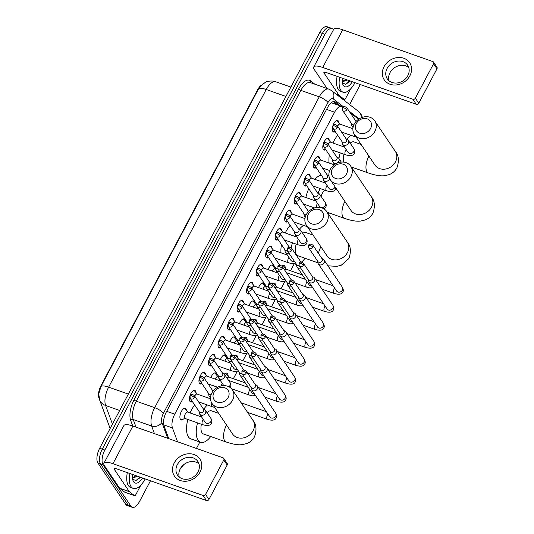 <?xml version="1.0" encoding="UTF-8"?>
<svg xmlns="http://www.w3.org/2000/svg" width="534" height="534" viewBox="0 0 534 534"><rect width="100%" height="100%" fill="white"/><g stroke="black" fill="none" stroke-linecap="round" stroke-linejoin="round"><path stroke-width="0.8" d="M335.272 131.638A6.128 2.743 -70.6 0 1 333.57 132.045A6.128 2.743 -70.6 0 1 332.862 131.457A6.128 2.743 -70.6 0 1 333.383 124.435A6.128 2.743 -70.6 0 1 337.648 120.484A6.128 2.743 -70.6 0 1 338.362 121.064A6.128 2.743 -70.6 0 1 338.87 122.693M325.74 149.627A6.128 2.743 -70.6 0 1 324.045 150.034A6.128 2.743 -70.6 0 1 323.33 149.453A6.128 2.743 -70.6 0 1 323.858 142.431A6.128 2.743 -70.6 0 1 328.123 138.473A6.128 2.743 -70.6 0 1 328.837 139.06A6.128 2.743 -70.6 0 1 329.344 140.689M316.215 167.623A6.128 2.743 -70.6 0 1 314.519 168.03A6.128 2.743 -70.6 0 1 313.805 167.442A6.128 2.743 -70.6 0 1 314.326 160.42A6.128 2.743 -70.6 0 1 318.598 156.469A6.128 2.743 -70.6 0 1 319.305 157.049A6.128 2.743 -70.6 0 1 319.819 158.678M306.69 185.618A6.128 2.743 -70.6 0 1 304.994 186.019A6.128 2.743 -70.6 0 1 304.28 185.438A6.128 2.743 -70.6 0 1 304.801 178.416A6.128 2.743 -70.6 0 1 309.066 174.464A6.128 2.743 -70.6 0 1 309.78 175.045A6.128 2.743 -70.6 0 1 310.287 176.674M297.164 203.608A6.128 2.743 -70.6 0 1 295.462 204.015A6.128 2.743 -70.6 0 1 294.748 203.434A6.128 2.743 -70.6 0 1 295.275 196.412A6.128 2.743 -70.6 0 1 299.541 192.454A6.128 2.743 -70.6 0 1 300.255 193.041A6.128 2.743 -70.6 0 1 300.762 194.67M287.632 221.603A6.128 2.743 -70.6 0 1 285.937 222.011A6.128 2.743 -70.6 0 1 285.223 221.423A6.128 2.743 -70.6 0 1 285.75 214.401A6.128 2.743 -70.6 0 1 290.015 210.449A6.128 2.743 -70.6 0 1 290.73 211.03A6.128 2.743 -70.6 0 1 291.237 212.659M278.107 239.592A6.128 2.743 -70.6 0 1 276.412 240A6.128 2.743 -70.6 0 1 275.698 239.419A6.128 2.743 -70.6 0 1 276.218 232.397A6.128 2.743 -70.6 0 1 280.49 228.439A6.128 2.743 -70.6 0 1 281.198 229.026A6.128 2.743 -70.6 0 1 281.712 230.655M268.582 257.588A6.128 2.743 -70.6 0 1 266.88 257.995A6.128 2.743 -70.6 0 1 266.172 257.415A6.128 2.743 -70.6 0 1 266.693 250.393A6.128 2.743 -70.6 0 1 270.958 246.434A6.128 2.743 -70.6 0 1 271.673 247.022A6.128 2.743 -70.6 0 1 272.18 248.644M259.057 275.584A6.128 2.743 -70.6 0 1 257.355 275.991A6.128 2.743 -70.6 0 1 256.64 275.404A6.128 2.743 -70.6 0 1 257.168 268.382A6.128 2.743 -70.6 0 1 261.433 264.43A6.128 2.743 -70.6 0 1 262.147 265.011A6.128 2.743 -70.6 0 1 262.655 266.64M249.525 293.573A6.128 2.743 -70.6 0 1 247.829 293.98A6.128 2.743 -70.6 0 1 247.115 293.4A6.128 2.743 -70.6 0 1 247.636 286.378A6.128 2.743 -70.6 0 1 251.908 282.419A6.128 2.743 -70.6 0 1 252.622 283.007A6.128 2.743 -70.6 0 1 253.129 284.635M240 311.569A6.128 2.743 -70.6 0 1 238.304 311.976A6.128 2.743 -70.6 0 1 237.59 311.389A6.128 2.743 -70.6 0 1 238.111 304.367A6.128 2.743 -70.6 0 1 242.383 300.415A6.128 2.743 -70.6 0 1 243.09 300.996A6.128 2.743 -70.6 0 1 243.604 302.624M230.474 329.565A6.128 2.743 -70.6 0 1 228.772 329.972A6.128 2.743 -70.6 0 1 228.065 329.385A6.128 2.743 -70.6 0 1 228.585 322.362A6.128 2.743 -70.6 0 1 232.851 318.411A6.128 2.743 -70.6 0 1 233.565 318.992A6.128 2.743 -70.6 0 1 234.072 320.62M220.949 347.554A6.128 2.743 -70.6 0 1 219.247 347.961A6.128 2.743 -70.6 0 1 218.533 347.38A6.128 2.743 -70.6 0 1 219.06 340.358A6.128 2.743 -70.6 0 1 223.325 336.4A6.128 2.743 -70.6 0 1 224.04 336.987A6.128 2.743 -70.6 0 1 224.547 338.616M211.417 365.55A6.128 2.743 -70.6 0 1 209.722 365.957A6.128 2.743 -70.6 0 1 209.008 365.369A6.128 2.743 -70.6 0 1 209.528 358.347A6.128 2.743 -70.6 0 1 213.8 354.396A6.128 2.743 -70.6 0 1 214.514 354.976A6.128 2.743 -70.6 0 1 215.022 356.605M201.892 383.546A6.128 2.743 -70.6 0 1 200.197 383.946A6.128 2.743 -70.6 0 1 199.482 383.365A6.128 2.743 -70.6 0 1 200.003 376.343A6.128 2.743 -70.6 0 1 204.268 372.392A6.128 2.743 -70.6 0 1 204.983 372.972A6.128 2.743 -70.6 0 1 205.49 374.601M192.367 401.535A6.128 2.743 -70.6 0 1 190.665 401.942A6.128 2.743 -70.6 0 1 189.957 401.361A6.128 2.743 -70.6 0 1 190.478 394.339A6.128 2.743 -70.6 0 1 194.743 390.381A6.128 2.743 -70.6 0 1 195.457 390.968A6.128 2.743 -70.6 0 1 195.965 392.597M183.482 418.976A6.128 2.743 -70.6 0 1 181.139 419.938A6.128 2.743 -70.6 0 1 180.425 419.35A6.128 2.743 -70.6 0 1 180.953 412.328A6.128 2.743 -70.6 0 1 185.218 408.376A6.128 2.743 -70.6 0 1 185.932 408.957A6.128 2.743 -70.6 0 1 186.439 410.586M268.088 269.617A6.128 2.743 -70.6 0 1 272.634 264.984A6.128 2.743 -70.6 0 1 273.341 265.565A6.128 2.743 -70.6 0 1 273.855 267.194M258.563 287.612A6.128 2.743 -70.6 0 1 263.102 282.98A6.128 2.743 -70.6 0 1 263.816 283.561A6.128 2.743 -70.6 0 1 264.323 285.189M249.031 305.608A6.128 2.743 -70.6 0 1 253.577 300.969A6.128 2.743 -70.6 0 1 254.291 301.556A6.128 2.743 -70.6 0 1 254.798 303.185M239.506 323.597A6.128 2.743 -70.6 0 1 244.051 318.965A6.128 2.743 -70.6 0 1 244.766 319.546A6.128 2.743 -70.6 0 1 245.273 321.174M229.98 341.593A6.128 2.743 -70.6 0 1 234.526 336.954A6.128 2.743 -70.6 0 1 235.234 337.541A6.128 2.743 -70.6 0 1 235.741 339.17M220.455 359.589A6.128 2.743 -70.6 0 1 224.994 354.95A6.128 2.743 -70.6 0 1 225.708 355.537A6.128 2.743 -70.6 0 1 226.216 357.166M210.923 377.578A6.128 2.743 -70.6 0 1 215.469 372.946A6.128 2.743 -70.6 0 1 216.183 373.526A6.128 2.743 -70.6 0 1 216.691 375.155M281.785 265.892A6.521 2.917 -70.6 0 1 283.961 265.171A6.521 2.917 -70.6 0 1 284.715 265.792A6.521 2.917 -70.6 0 1 285.289 268.035M272.26 283.881A6.521 2.917 -70.6 0 1 274.429 283.167A6.521 2.917 -70.6 0 1 275.19 283.788A6.521 2.917 -70.6 0 1 275.764 286.024M262.735 301.877A6.521 2.917 -70.6 0 1 264.904 301.156A6.521 2.917 -70.6 0 1 265.665 301.777A6.521 2.917 -70.6 0 1 266.239 304.02M253.209 319.866A6.521 2.917 -70.6 0 1 255.379 319.152A6.521 2.917 -70.6 0 1 256.133 319.773A6.521 2.917 -70.6 0 1 256.707 322.015M243.678 337.862A6.521 2.917 -70.6 0 1 245.847 337.141A6.521 2.917 -70.6 0 1 246.608 337.762A6.521 2.917 -70.6 0 1 247.182 340.004M234.152 355.858A6.521 2.917 -70.6 0 1 236.322 355.137A6.521 2.917 -70.6 0 1 237.083 355.757A6.521 2.917 -70.6 0 1 237.657 358M224.34 374.114A6.521 2.917 -70.6 0 1 226.796 373.132A6.521 2.917 -70.6 0 1 227.557 373.753A6.521 2.917 -70.6 0 1 228.131 375.996M261.159 85.266A10.346 4.632 109.4 0 0 257.695 89.679L100.993 385.628A10.346 4.632 109.4 0 0 98.95 398.017L99.397 399.232M342.955 107.154L342.494 106.8A11.494 5.146 109.4 0 0 341.827 106.433A11.494 5.146 109.4 0 0 334.604 112.227L174.738 414.164A11.494 5.146 109.4 0 0 172.462 427.934L177.555 441.772M358.574 119.215L350.197 112.747M196.445 448.44L199.836 442.039M233.365 378.706L237.223 371.424M242.897 360.71L246.748 353.435M252.422 342.721L256.273 335.439M261.947 324.725L265.805 317.443M271.472 306.73L275.33 299.454M281.004 288.74L284.856 281.458M290.529 270.745L294.207 263.796M150.481 480.78L139.507 501.506A11.494 5.146 -70.6 0 1 132.285 507.3A11.494 5.146 -70.6 0 1 130.95 506.205L103.082 464.834A11.494 5.146 -70.6 0 1 104.844 450.049L324.959 34.316L322.376 33.402A11.494 5.146 -70.6 0 1 329.598 27.614A11.494 5.146 -70.6 0 0 322.376 33.402L102.261 449.134L322.376 33.402L319.793 32.494A11.494 5.146 -70.6 0 1 327.015 26.7L332.181 28.522A11.494 5.146 -70.6 0 1 333.516 29.617L333.53 29.63M103.082 464.834L100.499 463.926A11.494 5.146 -70.6 0 1 102.261 449.134A11.494 5.146 -70.6 0 0 100.499 463.926L128.36 505.298L100.499 463.926L97.916 463.011A11.494 5.146 -70.6 0 1 99.678 448.226L319.793 32.494M132.285 507.3L129.702 506.386A11.494 5.146 -70.6 0 1 128.36 505.298A11.494 5.146 -70.6 0 0 129.702 506.386L127.119 505.478A11.494 5.146 -70.6 0 1 125.777 504.383L97.916 463.011M258.576 88.818A13.41 3.785 27.9 0 1 266.226 89.505A15.326 6.862 109.4 0 1 275.851 81.782C271.279 79.966 265.538 81.942 265.278 82.349L259.918 86.682L258.576 88.818L100.986 386.456L98.75 393.925L99.638 399.953A13.41 10.546 159.8 0 0 105.605 405.493L112.447 424.096M360.236 84.526A11.494 5.146 -70.6 0 1 359.622 85.774L349.657 104.597M324.959 34.316A11.494 5.146 -70.6 0 1 332.181 28.522M340.572 105.992L335.465 102.047A11.494 5.146 109.4 0 0 334.798 101.68A11.494 5.146 109.4 0 0 327.576 107.474L166.308 412.054A11.494 5.146 109.4 0 0 164.031 425.825L168.764 438.674M333.476 101.593L337.989 105.078M145.195 478.918A19.157 8.577 -70.6 0 1 133.24 488.423A19.157 8.577 -70.6 0 1 131.01 486.601A19.157 8.577 -70.6 0 1 129.889 473.518M133.24 488.423L130.656 487.515A19.157 8.577 -70.6 0 1 128.427 485.693A19.157 8.577 -70.6 0 1 127.306 472.61M142.558 477.99A13.41 6.001 -70.6 0 1 133.587 481.728A13.41 6.001 -70.6 0 1 132.913 480.306A13.41 6.001 -70.6 0 1 132.525 474.452M132.439 477.75L136.103 475.707M132.459 477.997L136.33 476.802L137.125 476.074M132.459 475.16L133.026 474.626M132.686 479.105L135.749 480.56L139.694 478.01M134.635 476.935L135.783 475.594M136.03 480.507L139.881 477.042M200.063 472.069A15.326 13.003 146 0 1 180.265 480.5A15.326 13.003 146 0 1 174.224 462.951A15.326 13.003 146 0 1 194.022 454.521A15.326 13.003 146 0 1 200.063 472.069M177.328 464.64A12.255 10.4 -34 0 0 177.502 475.133A12.255 10.4 -34 0 0 187.841 479.152A12.255 10.4 -34 0 0 198.001 471.936A12.255 10.4 -34 0 0 197.834 461.436A12.255 10.4 -34 0 0 187.487 457.424A12.255 10.4 -34 0 0 177.328 464.64M179.25 477.056A12.255 10.4 146 0 1 180.205 468.912A12.255 10.4 146 0 1 198.955 463.786M140.883 485.086L135.783 494.724A1.916 0.854 109.4 0 1 134.575 495.692L124.889 492.275A1.916 0.854 -70.6 0 1 124.776 492.214L119.689 488.283A1.916 0.854 -70.6 0 1 119.576 488.163L104.557 465.868A15.326 4.325 27.9 0 1 103.936 463.252A15.326 4.325 27.9 0 1 112.948 463.699L203.074 495.485A1.916 1.622 -34 0 0 205.55 494.431L208.948 499.477A1.916 1.622 146 0 1 206.471 500.532L116.345 468.745A3.831 1.081 -152.1 0 0 114.096 468.632A3.831 1.081 -152.1 0 0 114.249 469.286L129.268 491.58A1.916 0.854 109.4 0 0 129.375 491.701L134.468 495.632A1.916 0.854 109.4 0 0 134.575 495.692M103.936 463.252L123.888 425.578A15.326 4.325 27.9 0 1 132.899 426.025L223.025 457.812A1.916 1.622 -34 0 1 223.779 460.001L205.55 494.431M223.753 458.366L227.15 463.412A1.916 1.622 146 0 1 227.177 465.047L208.948 499.477M354.997 82.677A19.157 8.577 -70.6 0 1 343.035 92.182A19.157 8.577 -70.6 0 1 340.812 90.359A19.157 8.577 -70.6 0 1 339.691 77.276M343.035 92.182L340.452 91.274A19.157 8.577 -70.6 0 1 338.229 89.445A19.157 8.577 -70.6 0 1 337.108 76.369M352.36 81.742A13.41 6.001 -70.6 0 1 343.389 85.487A13.41 6.001 -70.6 0 1 342.715 84.065A13.41 6.001 -70.6 0 1 342.327 78.204M342.241 81.502L345.899 79.466M342.261 81.749L346.132 80.561L346.926 79.826M342.261 78.912L342.828 78.385M342.488 82.857L345.551 84.319L349.496 81.769M344.43 80.694L345.578 79.352M345.832 84.259L349.683 80.801M228.165 397.456A8.431 7.149 -34 0 0 224.841 387.804A8.431 7.149 -34 0 0 213.954 392.443A8.431 7.149 -34 0 0 217.278 402.095A8.431 7.149 -34 0 0 228.165 397.456M211.858 392.984A12.255 10.4 146 0 1 222.017 385.768A12.255 10.4 146 0 1 232.357 389.787A12.255 10.4 146 0 1 232.53 400.28A12.255 10.4 146 0 1 222.371 407.495A12.255 10.4 146 0 1 212.025 403.484A12.255 10.4 146 0 1 211.858 392.984M201.365 424.223A12.255 5.487 109.4 0 0 202.039 432.814A12.255 5.487 109.4 0 0 203.467 433.975L226.076 441.952C233.051 444.321 238.504 445.209 242.449 444.602L246.795 443.547C250.126 442.272 252.695 440.023 254.504 436.792C256.914 429.837 256.38 424.336 252.909 420.291L232.357 389.787M210.703 436.532A21.066 9.432 -70.6 0 1 200.537 442.286A21.066 9.432 -70.6 0 1 198.081 440.283A21.066 9.432 -70.6 0 1 197.54 422.875M200.537 442.286L190.845 438.868A21.066 9.432 -70.6 0 1 188.395 436.865A21.066 9.432 -70.6 0 1 187.848 419.457M218.666 413.343L211.618 410.86A12.255 5.487 109.4 0 0 207.032 412.682M199.789 416.36A21.066 9.432 -70.6 0 1 200.35 415.105M203.821 409.077A21.066 9.432 -70.6 0 1 207.392 404.999M190.097 412.942A21.066 9.432 -70.6 0 1 194.656 404.939M322.543 219.214A8.431 7.149 -34 0 0 319.219 209.562A8.431 7.149 -34 0 0 308.332 214.201A8.431 7.149 -34 0 0 311.649 223.853A8.431 7.149 -34 0 0 322.543 219.214M306.229 214.741A12.255 10.4 146 0 1 316.395 207.526A12.255 10.4 146 0 1 326.735 211.537A12.255 10.4 146 0 1 326.908 222.037A12.255 10.4 146 0 1 316.742 229.246A12.255 10.4 146 0 1 306.403 225.235A12.255 10.4 146 0 1 306.229 214.741M296.183 244.131A12.255 5.487 109.4 0 0 296.417 254.564A12.255 5.487 109.4 0 0 297.839 255.733L317.884 262.801M305.074 258.289A21.066 9.432 -70.6 0 1 301.556 262.027M296.43 264.29A21.066 9.432 -70.6 0 1 294.908 264.043A21.066 9.432 -70.6 0 1 293.947 263.562M313.044 235.1L305.995 232.61A12.255 5.487 109.4 0 0 302.705 233.351M291.204 247.796A21.066 9.432 -70.6 0 1 292.432 242.81M294.948 236.388A21.066 9.432 -70.6 0 1 295.582 235.12M299.36 229.293A21.066 9.432 -70.6 0 1 303.559 225.381M280.997 252.822A21.066 9.432 -70.6 0 1 281.471 244.592M285.256 232.971A21.066 9.432 -70.6 0 1 290.136 225.321M346.546 173.87A8.431 7.149 -34 0 0 343.222 164.218A8.431 7.149 -34 0 0 332.335 168.857A8.431 7.149 -34 0 0 335.659 178.51A8.431 7.149 -34 0 0 346.546 173.87M330.239 169.405A12.255 10.4 146 0 1 340.398 162.189A12.255 10.4 146 0 1 350.745 166.201A12.255 10.4 146 0 1 350.911 176.694A12.255 10.4 146 0 1 340.752 183.91A12.255 10.4 146 0 1 330.406 179.898A12.255 10.4 146 0 1 330.239 169.405M329.084 212.946A21.066 9.432 -70.6 0 1 328.323 213.9M324.525 190.071A12.255 5.487 109.4 0 0 321.021 196.265M315.521 200.931A21.066 9.432 -70.6 0 1 315.601 200.564M318.03 193.094A21.066 9.432 -70.6 0 1 320.253 188.562M324.438 182.728A21.066 9.432 -70.6 0 1 324.906 182.234M304.927 206.224A21.066 9.432 -70.6 0 1 304.921 204.509M305.828 197.513A21.066 9.432 -70.6 0 1 308.765 188.702M314.746 179.311A21.066 9.432 -70.6 0 1 321.395 175.312M370.556 128.534A8.431 7.149 -34 0 0 367.232 118.882A8.431 7.149 -34 0 0 356.345 123.521A8.431 7.149 -34 0 0 359.662 133.173A8.431 7.149 -34 0 0 370.556 128.534M354.242 124.062A12.255 10.4 146 0 1 364.408 116.846A12.255 10.4 146 0 1 374.748 120.858A12.255 10.4 146 0 1 374.921 131.351A12.255 10.4 146 0 1 364.755 138.566A12.255 10.4 146 0 1 354.416 134.555A12.255 10.4 146 0 1 354.242 124.062M353.087 167.603A21.066 9.432 -70.6 0 1 352.333 168.557M361.057 144.42L354.009 141.931A12.255 5.487 109.4 0 0 350.15 143.099M343.989 154.226A12.255 5.487 109.4 0 0 343.669 162.109M338.963 158.631A21.066 9.432 -70.6 0 1 340.218 152.898M342.621 146.429A21.066 9.432 -70.6 0 1 343.228 145.161M346.866 139.254A21.066 9.432 -70.6 0 1 350.765 135.262M329.118 163.024A21.066 9.432 -70.6 0 1 329.318 154.933M332.929 143.012A21.066 9.432 -70.6 0 1 337.675 135.209M251.007 387.17L251.174 388.619A3.451 2.924 -34 0 0 251.594 389.753A3.451 2.924 -34 0 0 252.902 390.754A3.451 2.924 -34 0 0 257.361 388.852A3.451 2.924 -34 0 0 257.308 385.902A3.451 2.924 -34 0 0 256.413 385.094L255.139 384.387M246.201 373.199A2.49 2.116 -34 0 1 244.131 374.661A2.49 2.116 -34 0 1 242.036 373.847L251.254 387.537A2.49 2.116 -34 0 0 252.202 388.258A2.49 2.116 -34 0 0 255.419 386.89A2.49 2.116 -34 0 0 255.386 384.754L246.161 371.07C243.878 369.648 242.456 369.722 241.895 371.29A2.49 0.701 -152.1 0 1 243.364 371.364A2.49 0.701 27.9 0 1 246.201 373.199A2.49 2.116 -34 0 0 246.161 371.07M260.532 369.181L260.705 370.629A3.451 2.924 -34 0 0 261.119 371.764A3.451 2.924 -34 0 0 262.428 372.759A3.451 2.924 -34 0 0 266.887 370.863A3.451 2.924 -34 0 0 266.84 367.913A3.451 2.924 -34 0 0 265.945 367.098L264.664 366.397M255.726 355.203A2.49 2.116 -34 0 1 253.663 356.672A2.49 2.116 -34 0 1 251.561 355.858L260.779 369.548A2.49 2.116 -34 0 0 261.727 370.262A2.49 2.116 -34 0 0 264.944 368.894A2.49 2.116 -34 0 0 264.911 366.765L255.693 353.074C253.403 351.652 251.981 351.732 251.427 353.301A2.49 0.701 -152.1 0 1 252.889 353.374A2.49 0.701 27.9 0 1 255.726 355.203A2.49 2.116 -34 0 0 255.693 353.074M226.563 374.18A5.747 2.57 109.4 0 0 226.436 374.02A5.747 2.57 109.4 0 0 225.895 373.633A5.747 2.57 109.4 0 0 224.741 373.753M245.293 382.911L229.006 377.164A3.451 1.542 109.4 0 0 227.184 378.326M270.057 351.185L270.231 352.634A3.451 2.924 -34 0 0 270.645 353.768A3.451 2.924 -34 0 0 271.96 354.763A3.451 2.924 -34 0 0 276.412 352.867A3.451 2.924 -34 0 0 276.365 349.917A3.451 2.924 -34 0 0 275.471 349.102L274.189 348.402M265.251 337.214A2.49 2.116 -34 0 1 263.189 338.676A2.49 2.116 -34 0 1 261.086 337.862L270.304 351.552A2.49 2.116 -34 0 0 271.252 352.273A2.49 2.116 -34 0 0 274.469 350.898A2.49 2.116 -34 0 0 274.436 348.769L265.218 335.078C262.928 333.663 261.506 333.737 260.952 335.305A2.49 0.701 -152.1 0 1 262.414 335.379A2.49 0.701 27.9 0 1 265.251 337.214A2.49 2.116 -34 0 0 265.218 335.078M236.088 356.185A5.747 2.57 109.4 0 0 235.968 356.024A5.747 2.57 109.4 0 0 235.421 355.637A5.747 2.57 109.4 0 0 234.266 355.757M254.825 364.922L238.531 359.175A3.451 1.542 109.4 0 0 236.996 359.956M279.589 333.189L279.756 334.644A3.451 2.924 -34 0 0 280.17 335.773A3.451 2.924 -34 0 0 281.485 336.774A3.451 2.924 -34 0 0 285.937 334.871A3.451 2.924 -34 0 0 285.89 331.921A3.451 2.924 -34 0 0 284.996 331.113L283.714 330.412M274.776 319.219A2.49 2.116 -34 0 1 272.714 320.687A2.49 2.116 -34 0 1 270.611 319.866L279.836 333.556A2.49 2.116 -34 0 0 280.784 334.277A2.49 2.116 -34 0 0 284.001 332.909A2.49 2.116 -34 0 0 283.961 330.773L274.743 317.089C272.453 315.667 271.032 315.741 270.478 317.309A2.49 0.701 -152.1 0 1 271.939 317.383A2.49 0.701 27.9 0 1 274.776 319.219A2.49 2.116 -34 0 0 274.743 317.089M245.613 338.196A5.747 2.57 109.4 0 0 245.493 338.035A5.747 2.57 109.4 0 0 244.946 337.648A5.747 2.57 109.4 0 0 243.791 337.768M264.35 346.926L248.056 341.179A3.451 1.542 109.4 0 0 246.521 341.967M289.114 315.2L289.281 316.649A3.451 2.924 -34 0 0 289.702 317.783A3.451 2.924 -34 0 0 291.01 318.778A3.451 2.924 -34 0 0 295.469 316.882A3.451 2.924 -34 0 0 295.415 313.932A3.451 2.924 -34 0 0 294.521 313.118L293.246 312.417M284.308 301.223A2.49 2.116 -34 0 1 282.239 302.691A2.49 2.116 -34 0 1 280.143 301.877L289.361 315.567A2.49 2.116 -34 0 0 290.309 316.282A2.49 2.116 -34 0 0 293.526 314.913A2.49 2.116 -34 0 0 293.493 312.784L284.268 299.093C281.985 297.678 280.564 297.752 280.003 299.32A2.49 0.701 -152.1 0 1 281.471 299.394A2.49 0.701 27.9 0 1 284.308 301.223A2.49 2.116 -34 0 0 284.268 299.093M255.139 320.2A5.747 2.57 109.4 0 0 255.018 320.04A5.747 2.57 109.4 0 0 254.471 319.652A5.747 2.57 109.4 0 0 253.323 319.773M273.875 328.931L257.588 323.19A3.451 1.542 109.4 0 0 256.046 323.971M298.639 297.204L298.813 298.653A3.451 2.924 -34 0 0 299.227 299.788A3.451 2.924 -34 0 0 300.535 300.782A3.451 2.924 -34 0 0 304.994 298.886A3.451 2.924 -34 0 0 304.947 295.936A3.451 2.924 -34 0 0 304.053 295.128L302.771 294.421M293.833 283.234A2.49 2.116 -34 0 1 291.771 284.695A2.49 2.116 -34 0 1 289.668 283.881L298.886 297.572A2.49 2.116 -34 0 0 299.834 298.292A2.49 2.116 -34 0 0 303.052 296.924A2.49 2.116 -34 0 0 303.018 294.788L293.8 281.098C291.511 279.683 290.089 279.756 289.535 281.325A2.49 0.701 -152.1 0 1 290.997 281.398A2.49 0.701 27.9 0 1 293.833 283.234A2.49 2.116 -34 0 0 293.8 281.098M264.67 302.204A5.747 2.57 109.4 0 0 264.55 302.044A5.747 2.57 109.4 0 0 264.003 301.657A5.747 2.57 109.4 0 0 262.848 301.777M283.4 310.942L267.113 305.194A3.451 1.542 109.4 0 0 265.572 305.982M308.165 279.209L308.338 280.664A3.451 2.924 -34 0 0 308.752 281.792A3.451 2.924 -34 0 0 310.067 282.793A3.451 2.924 -34 0 0 314.519 280.897A3.451 2.924 -34 0 0 314.473 277.94A3.451 2.924 -34 0 0 313.578 277.133L312.297 276.432M303.359 265.238A2.49 2.116 -34 0 1 301.296 266.706A2.49 2.116 -34 0 1 299.194 265.892L308.412 279.576A2.49 2.116 -34 0 0 309.36 280.297A2.49 2.116 -34 0 0 312.577 278.928A2.49 2.116 -34 0 0 312.544 276.799L303.325 263.108C301.036 261.687 299.614 261.767 299.06 263.335A2.49 0.701 -152.1 0 1 300.522 263.402A2.49 0.701 27.9 0 1 303.359 265.238A2.49 2.116 -34 0 0 303.325 263.108M274.196 284.215A5.747 2.57 109.4 0 0 274.076 284.055A5.747 2.57 109.4 0 0 273.528 283.667A5.747 2.57 109.4 0 0 272.373 283.788M292.932 292.946L276.639 287.199A3.451 1.542 109.4 0 0 275.103 287.986M317.697 261.219L317.863 262.668A3.451 2.924 -34 0 0 318.277 263.803A3.451 2.924 -34 0 0 319.592 264.797A3.451 2.924 -34 0 0 324.045 262.902A3.451 2.924 -34 0 0 323.998 259.951A3.451 2.924 -34 0 0 323.103 259.137L321.828 258.436M312.884 247.242A2.49 2.116 -34 0 1 310.821 248.71A2.49 2.116 -34 0 1 308.719 247.896L317.944 261.587A2.49 2.116 -34 0 0 318.891 262.307A2.49 2.116 -34 0 0 322.109 260.932A2.49 2.116 -34 0 0 322.075 258.803L312.851 245.113C310.561 243.698 309.139 243.771 308.585 245.34A2.49 0.701 -152.1 0 1 310.054 245.413A2.49 0.701 27.9 0 1 312.884 247.242A2.49 2.116 -34 0 0 312.851 245.113M283.721 266.219A5.747 2.57 109.4 0 0 283.601 266.059A5.747 2.57 109.4 0 0 283.053 265.672A5.747 2.57 109.4 0 0 281.905 265.792M302.458 274.95L286.164 269.209A3.451 1.542 109.4 0 0 284.629 269.99M239.359 372.385L239.532 373.833A3.451 2.924 -34 0 0 239.946 374.968A3.451 2.924 -34 0 0 241.255 375.969A3.451 2.924 -34 0 0 243.451 375.956M230.388 359.062L230.254 356.505A2.49 0.701 -152.1 0 1 231.716 356.579A2.49 0.701 27.9 0 1 234.553 358.414A2.49 2.116 -34 0 1 232.49 359.883A2.49 2.116 -34 0 1 230.388 359.062L239.606 372.752A2.49 2.116 -34 0 0 240.554 373.473A2.49 2.116 -34 0 0 241.855 373.54M243.751 369.995A2.49 2.116 -34 0 0 243.738 369.969L234.519 356.285C232.23 354.863 230.808 354.936 230.254 356.505M215.362 373.626A5.747 2.57 109.4 0 0 215.242 373.466A5.747 2.57 109.4 0 0 214.695 373.079A5.747 2.57 109.4 0 0 214.374 373.012M218.299 376.784L217.805 376.61A3.451 1.542 109.4 0 0 215.289 379.12M248.884 354.396L249.058 355.844A3.451 2.924 -34 0 0 249.471 356.979A3.451 2.924 -34 0 0 250.786 357.974A3.451 2.924 -34 0 0 252.976 357.96M239.913 341.072L239.779 338.516A2.49 0.701 -152.1 0 1 241.241 338.589A2.49 0.701 27.9 0 1 244.078 340.418A2.49 2.116 -34 0 1 242.015 341.887A2.49 2.116 -34 0 1 239.913 341.072L249.131 354.763A2.49 2.116 -34 0 0 250.079 355.477A2.49 2.116 -34 0 0 251.381 355.551M253.276 351.999A2.49 2.116 -34 0 0 253.263 351.979L244.045 338.289C241.755 336.874 240.333 336.947 239.779 338.516M224.887 355.631A5.747 2.57 109.4 0 0 224.767 355.47A5.747 2.57 109.4 0 0 224.22 355.083A5.747 2.57 109.4 0 0 223.9 355.017M227.824 358.795L227.337 358.621A3.451 1.542 109.4 0 0 224.821 361.124M258.416 336.4L258.583 337.848A3.451 2.924 -34 0 0 258.997 338.983A3.451 2.924 -34 0 0 260.312 339.978A3.451 2.924 -34 0 0 262.508 339.971M249.438 323.077L249.305 320.52A2.49 0.701 -152.1 0 1 250.766 320.594A2.49 0.701 27.9 0 1 253.603 322.429A2.49 2.116 -34 0 1 251.541 323.891A2.49 2.116 -34 0 1 249.438 323.077L258.663 336.767A2.49 2.116 -34 0 0 259.611 337.488A2.49 2.116 -34 0 0 260.912 337.555M262.801 334.004A2.49 2.116 -34 0 0 262.788 333.984L253.57 320.293C251.28 318.878 249.859 318.952 249.305 320.52M234.419 337.635A5.747 2.57 109.4 0 0 234.299 337.475A5.747 2.57 109.4 0 0 233.752 337.087A5.747 2.57 109.4 0 0 233.431 337.027M237.35 340.799L236.862 340.625A3.451 1.542 109.4 0 0 234.346 343.128M267.941 318.404L268.108 319.859A3.451 2.924 -34 0 0 268.529 320.987A3.451 2.924 -34 0 0 269.837 321.989A3.451 2.924 -34 0 0 272.033 321.975M258.97 305.088L258.83 302.531A2.49 0.701 -152.1 0 1 260.298 302.598A2.49 0.701 27.9 0 1 263.135 304.433A2.49 2.116 -34 0 1 261.066 305.902A2.49 2.116 -34 0 1 258.97 305.088L268.188 318.771A2.49 2.116 -34 0 0 269.136 319.492A2.49 2.116 -34 0 0 270.438 319.559M272.333 316.015A2.49 2.116 -34 0 0 272.32 315.994L263.095 302.304C260.812 300.882 259.391 300.962 258.83 302.531M243.945 319.646A5.747 2.57 109.4 0 0 243.824 319.486A5.747 2.57 109.4 0 0 243.277 319.098A5.747 2.57 109.4 0 0 242.957 319.032M246.882 322.803L246.388 322.629A3.451 1.542 109.4 0 0 243.871 325.139M277.466 300.415L277.64 301.864A3.451 2.924 -34 0 0 278.054 302.998A3.451 2.924 -34 0 0 279.362 303.993A3.451 2.924 -34 0 0 281.558 303.979M268.495 287.092L268.362 284.535A2.49 0.701 -152.1 0 1 269.824 284.609A2.49 0.701 27.9 0 1 272.66 286.438A2.49 2.116 -34 0 1 270.598 287.906A2.49 2.116 -34 0 1 268.495 287.092L277.713 300.782A2.49 2.116 -34 0 0 278.661 301.503A2.49 2.116 -34 0 0 279.963 301.57M281.859 298.019A2.49 2.116 -34 0 0 281.845 297.999L272.627 284.308C270.337 282.893 268.916 282.967 268.362 284.535M253.47 301.65A5.747 2.57 109.4 0 0 253.35 301.49A5.747 2.57 109.4 0 0 252.802 301.103A5.747 2.57 109.4 0 0 252.482 301.043M256.407 304.814L255.913 304.64A3.451 1.542 109.4 0 0 253.396 307.143M286.992 282.419L287.165 283.868A3.451 2.924 -34 0 0 287.579 285.002A3.451 2.924 -34 0 0 288.894 286.004A3.451 2.924 -34 0 0 291.083 285.99M278.02 269.096L277.887 266.539A2.49 0.701 -152.1 0 1 279.349 266.613A2.49 0.701 27.9 0 1 282.186 268.448A2.49 2.116 -34 0 1 280.123 269.91A2.49 2.116 -34 0 1 278.02 269.096L287.239 282.786A2.49 2.116 -34 0 0 288.186 283.507A2.49 2.116 -34 0 0 289.488 283.574M291.384 280.023A2.49 2.116 -34 0 0 291.37 280.003L282.152 266.312C279.863 264.897 278.441 264.971 277.887 266.539M263.002 283.661A5.747 2.57 109.4 0 0 262.875 283.501A5.747 2.57 109.4 0 0 262.327 283.113A5.747 2.57 109.4 0 0 262.014 283.047M265.932 286.818L265.445 286.645A3.451 1.542 109.4 0 0 262.928 289.154M296.524 264.43L296.69 265.879A3.451 2.924 -34 0 0 297.104 267.013A3.451 2.924 -34 0 0 298.419 268.008A3.451 2.924 -34 0 0 300.615 267.995M287.546 251.107L287.412 248.55A2.49 0.701 -152.1 0 1 288.874 248.617A2.49 0.701 27.9 0 1 291.711 250.453A2.49 2.116 -34 0 1 289.648 251.921A2.49 2.116 -34 0 1 287.546 251.107L296.771 264.791A2.49 2.116 -34 0 0 297.718 265.511A2.49 2.116 -34 0 0 299.02 265.578M300.916 262.034A2.49 2.116 -34 0 0 300.896 262.014L291.677 248.323C289.388 246.902 287.966 246.982 287.412 248.55M272.527 265.665A5.747 2.57 109.4 0 0 272.407 265.505A5.747 2.57 109.4 0 0 271.859 265.118A5.747 2.57 109.4 0 0 271.539 265.051M275.457 268.822L274.97 268.649A3.451 1.542 109.4 0 0 272.453 271.159M180.332 419.197A5.747 2.57 109.4 0 0 180.619 419.344A5.747 2.57 109.4 0 0 181.293 419.39L185.445 418.609M201.632 417.007L187.554 412.041A3.451 1.542 109.4 0 0 185.158 414.271A3.451 1.542 109.4 0 0 184.864 418.215A3.451 1.542 109.4 0 0 185.265 418.549L202.706 424.697A3.451 1.542 109.4 0 1 202.306 424.37A3.451 1.542 109.4 0 1 202.74 420.118A3.451 1.542 109.4 0 1 203.194 419.33M199.095 411.534L199.269 412.982A3.451 2.924 -34 0 0 199.683 414.117A3.451 2.924 -34 0 0 200.998 415.112A3.451 2.924 -34 0 0 205.45 413.216A3.451 2.924 -34 0 0 205.403 410.266A3.451 2.924 -34 0 0 204.509 409.451L203.227 408.75M194.323 397.61A2.49 2.116 -34 0 1 192.26 399.078A2.49 2.116 -34 0 1 190.157 398.257L199.342 411.901A2.49 2.116 -34 0 0 200.29 412.622A2.49 2.116 -34 0 0 203.507 411.247A2.49 2.116 -34 0 0 203.474 409.117L194.289 395.48C192 394.059 190.578 394.132 190.024 395.701A2.49 0.701 -152.1 0 1 191.486 395.774A2.49 0.701 27.9 0 1 194.323 397.61A2.49 2.116 -34 0 0 194.289 395.48M185.111 409.057A5.747 2.57 109.4 0 0 184.991 408.897A5.747 2.57 109.4 0 0 184.444 408.51A5.747 2.57 109.4 0 0 184.123 408.443M409.865 75.821A15.326 13.003 146 0 1 390.067 84.259A15.326 13.003 146 0 1 384.019 66.71A15.326 13.003 146 0 1 403.824 58.273A15.326 13.003 146 0 1 409.865 75.821M387.13 68.399A12.255 10.4 -34 0 0 387.297 78.892A12.255 10.4 -34 0 0 397.643 82.903A12.255 10.4 -34 0 0 407.802 75.688A12.255 10.4 -34 0 0 407.636 65.195A12.255 10.4 -34 0 0 397.289 61.183A12.255 10.4 -34 0 0 387.13 68.399M389.052 80.814A12.255 10.4 146 0 1 390.007 72.664A12.255 10.4 146 0 1 408.757 67.544M350.684 88.844L345.578 98.483A1.916 0.854 109.4 0 1 344.377 99.451L341.827 98.55M327.075 88.497L314.359 69.627A15.326 4.325 27.9 0 1 313.738 67.01A15.326 4.325 27.9 0 1 322.75 67.458L412.875 99.244A1.916 1.622 -34 0 0 415.352 98.189L418.749 103.236A1.916 1.622 146 0 1 416.273 104.29L326.147 72.497A3.831 1.081 -152.1 0 0 323.898 72.39A3.831 1.081 -152.1 0 0 324.051 73.045L339.063 95.332A1.916 0.854 109.4 0 0 339.177 95.459L344.263 99.384A1.916 0.854 109.4 0 0 344.377 99.451M313.738 67.01L333.69 29.337A15.326 4.325 27.9 0 1 342.701 29.777L432.82 61.57A1.916 1.622 -34 0 1 433.581 63.76L415.352 98.189M433.555 62.118L436.952 67.164A1.916 1.622 146 0 1 436.979 68.806L418.749 103.236M189.857 401.201A5.747 2.57 109.4 0 0 190.151 401.354A5.747 2.57 109.4 0 0 190.818 401.394L192.107 401.154M208.627 393.538L208.794 394.986A3.451 2.924 -34 0 0 209.208 396.121A3.451 2.924 -34 0 0 210.523 397.116A3.451 2.924 -34 0 0 210.55 397.129M199.683 380.268L199.549 377.712A2.49 0.701 -152.1 0 1 201.018 377.785A2.49 0.701 27.9 0 1 203.848 379.614A2.49 2.116 -34 0 1 201.785 381.082A2.49 2.116 -34 0 1 199.683 380.268L208.874 393.905A2.49 2.116 -34 0 0 209.822 394.626A2.49 2.116 -34 0 0 211.11 394.693M213.026 391.162A2.49 2.116 -34 0 0 212.999 391.122L203.814 377.485C201.532 376.063 200.103 376.143 199.549 377.712M194.636 391.062A5.747 2.57 109.4 0 0 194.516 390.901A5.747 2.57 109.4 0 0 193.969 390.514A5.747 2.57 109.4 0 0 193.648 390.447M210.496 398.778L197.086 394.052A3.451 1.542 109.4 0 0 194.736 396.148M199.389 383.212A5.747 2.57 109.4 0 0 199.676 383.359A5.747 2.57 109.4 0 0 200.343 383.399L201.632 383.158M218.152 375.542L218.319 376.997A3.451 2.924 -34 0 0 218.74 378.125A3.451 2.924 -34 0 0 220.048 379.127A3.451 2.924 -34 0 0 224.507 377.231A3.451 2.924 -34 0 0 224.454 374.274A3.451 2.924 -34 0 0 223.559 373.466L222.284 372.765M213.38 361.625A2.49 2.116 -34 0 1 211.31 363.087A2.49 2.116 -34 0 1 209.215 362.272L218.399 375.909A2.49 2.116 -34 0 0 219.347 376.63A2.49 2.116 -34 0 0 222.565 375.262A2.49 2.116 -34 0 0 222.531 373.132L213.346 359.489C211.057 358.074 209.635 358.147 209.074 359.716A2.49 0.701 -152.1 0 1 210.543 359.789A2.49 0.701 27.9 0 1 213.38 361.625A2.49 2.116 -34 0 0 213.346 359.489M204.168 373.066A5.747 2.57 109.4 0 0 204.048 372.906A5.747 2.57 109.4 0 0 203.501 372.525A5.747 2.57 109.4 0 0 203.18 372.458M220.689 381.022L206.611 376.056A3.451 1.542 109.4 0 0 204.268 378.152M208.914 365.216A5.747 2.57 109.4 0 0 209.201 365.369A5.747 2.57 109.4 0 0 209.869 365.41L211.164 365.169M227.678 357.553L227.851 359.002A3.451 2.924 -34 0 0 228.265 360.136A3.451 2.924 -34 0 0 229.573 361.131A3.451 2.924 -34 0 0 231.769 361.118M218.74 344.283L218.606 341.727A2.49 0.701 -152.1 0 1 220.068 341.793A2.49 0.701 27.9 0 1 222.905 343.629A2.49 2.116 -34 0 1 220.842 345.097A2.49 2.116 -34 0 1 218.74 344.283L227.925 357.92A2.49 2.116 -34 0 0 228.872 358.641A2.49 2.116 -34 0 0 230.187 358.701M232.103 355.21A2.49 2.116 -34 0 0 232.056 355.137L222.872 341.5C220.582 340.078 219.16 340.158 218.606 341.727M213.693 355.077A5.747 2.57 109.4 0 0 213.573 354.916A5.747 2.57 109.4 0 0 213.026 354.529A5.747 2.57 109.4 0 0 212.706 354.463M230.214 363.027L216.137 358.06A3.451 1.542 109.4 0 0 213.794 360.163M218.439 347.22A5.747 2.57 109.4 0 0 218.726 347.374A5.747 2.57 109.4 0 0 219.401 347.414L220.689 347.173M237.209 339.557L237.376 341.006A3.451 2.924 -34 0 0 237.79 342.14A3.451 2.924 -34 0 0 239.105 343.142A3.451 2.924 -34 0 0 241.295 343.128M228.265 326.287L228.131 323.731A2.49 0.701 -152.1 0 1 229.593 323.804A2.49 0.701 27.9 0 1 232.43 325.633A2.49 2.116 -34 0 1 230.368 327.102A2.49 2.116 -34 0 1 228.265 326.287L237.45 339.924A2.49 2.116 -34 0 0 238.398 340.645A2.49 2.116 -34 0 0 239.713 340.712M241.628 337.214A2.49 2.116 -34 0 0 241.582 337.141L232.397 323.504C230.107 322.089 228.686 322.162 228.131 323.731M223.219 337.081A5.747 2.57 109.4 0 0 223.099 336.921A5.747 2.57 109.4 0 0 222.551 336.533A5.747 2.57 109.4 0 0 222.231 336.473M239.739 345.037L225.662 340.071A3.451 1.542 109.4 0 0 223.319 342.167M227.965 329.231A5.747 2.57 109.4 0 0 228.258 329.378A5.747 2.57 109.4 0 0 228.926 329.425L230.214 329.178M246.735 321.568L246.902 323.017A3.451 2.924 -34 0 0 247.315 324.151A3.451 2.924 -34 0 0 248.63 325.146A3.451 2.924 -34 0 0 250.826 325.133M237.797 308.292L237.657 305.735A2.49 0.701 -152.1 0 1 239.125 305.808A2.49 0.701 27.9 0 1 241.955 307.644A2.49 2.116 -34 0 1 239.893 309.106A2.49 2.116 -34 0 1 237.797 308.292L246.982 321.929A2.49 2.116 -34 0 0 247.93 322.649A2.49 2.116 -34 0 0 249.238 322.716M251.154 319.219A2.49 2.116 -34 0 0 251.113 319.152L241.922 305.508C239.639 304.093 238.217 304.166 237.657 305.735M232.751 319.092A5.747 2.57 109.4 0 0 232.624 318.931A5.747 2.57 109.4 0 0 232.076 318.544A5.747 2.57 109.4 0 0 231.756 318.478M249.265 327.042L235.194 322.075A3.451 1.542 109.4 0 0 232.851 324.171M237.496 311.235A5.747 2.57 109.4 0 0 237.784 311.389A5.747 2.57 109.4 0 0 238.451 311.429L239.746 311.188M256.26 303.572L256.433 305.021A3.451 2.924 -34 0 0 256.847 306.156A3.451 2.924 -34 0 0 258.156 307.15A3.451 2.924 -34 0 0 260.352 307.137M247.322 290.302L247.189 287.746A2.49 0.701 -152.1 0 1 248.65 287.813A2.49 0.701 27.9 0 1 251.487 289.648A2.49 2.116 -34 0 1 249.425 291.117A2.49 2.116 -34 0 1 247.322 290.302L256.507 303.939A2.49 2.116 -34 0 0 257.455 304.66A2.49 2.116 -34 0 0 258.763 304.727M260.685 301.229A2.49 2.116 -34 0 0 260.639 301.156L251.454 287.519C249.164 286.097 247.743 286.177 247.189 287.746M242.276 301.096A5.747 2.57 109.4 0 0 242.156 300.936A5.747 2.57 109.4 0 0 241.608 300.549A5.747 2.57 109.4 0 0 241.288 300.482M258.796 309.046L244.719 304.086A3.451 1.542 109.4 0 0 242.376 306.182M247.022 293.239A5.747 2.57 109.4 0 0 247.309 293.393A5.747 2.57 109.4 0 0 247.976 293.433L249.271 293.193M265.785 285.577L265.959 287.025A3.451 2.924 -34 0 0 266.373 288.16A3.451 2.924 -34 0 0 267.688 289.161A3.451 2.924 -34 0 0 269.877 289.148M256.847 272.307L256.714 269.75A2.49 0.701 -152.1 0 1 258.176 269.824A2.49 0.701 27.9 0 1 261.013 271.659A2.49 2.116 -34 0 1 258.95 273.121A2.49 2.116 -34 0 1 256.847 272.307L266.032 285.944A2.49 2.116 -34 0 0 266.98 286.665A2.49 2.116 -34 0 0 268.295 286.731M270.211 283.234A2.49 2.116 -34 0 0 270.164 283.16L260.979 269.523C258.69 268.108 257.268 268.181 256.714 269.75M251.801 283.1A5.747 2.57 109.4 0 0 251.681 282.94A5.747 2.57 109.4 0 0 251.134 282.553A5.747 2.57 109.4 0 0 250.813 282.493M268.322 291.057L254.244 286.091A3.451 1.542 109.4 0 0 251.901 288.186M256.547 275.25A5.747 2.57 109.4 0 0 256.841 275.397A5.747 2.57 109.4 0 0 257.508 275.444L258.796 275.197M275.317 267.587L275.484 269.036A3.451 2.924 -34 0 0 275.898 270.171A3.451 2.924 -34 0 0 277.213 271.165A3.451 2.924 -34 0 0 279.409 271.152M266.373 254.311L266.239 251.754A2.49 0.701 -152.1 0 1 267.701 251.828A2.49 0.701 27.9 0 1 270.538 253.663A2.49 2.116 -34 0 1 268.475 255.125A2.49 2.116 -34 0 1 266.373 254.311L275.564 267.955A2.49 2.116 -34 0 0 276.505 268.669A2.49 2.116 -34 0 0 277.82 268.736M279.736 265.244A2.49 2.116 -34 0 0 279.689 265.171L270.504 251.534C268.215 250.112 266.793 250.186 266.239 251.754M261.326 265.111A5.747 2.57 109.4 0 0 261.206 264.951A5.747 2.57 109.4 0 0 260.659 264.564A5.747 2.57 109.4 0 0 260.338 264.497M277.847 273.061L263.769 268.095A3.451 1.542 109.4 0 0 261.426 270.191M266.072 257.254A5.747 2.57 109.4 0 0 266.366 257.408A5.747 2.57 109.4 0 0 267.033 257.448L268.322 257.208M284.842 249.592L285.009 251.04A3.451 2.924 -34 0 0 285.43 252.175A3.451 2.924 -34 0 0 286.738 253.169A3.451 2.924 -34 0 0 288.934 253.163M275.904 236.322L275.764 233.765A2.49 0.701 -152.1 0 1 277.233 233.839A2.49 0.701 27.9 0 1 280.07 235.668A2.49 2.116 -34 0 1 278 237.136A2.49 2.116 -34 0 1 275.904 236.322L285.089 249.959A2.49 2.116 -34 0 0 286.037 250.68A2.49 2.116 -34 0 0 287.345 250.746M289.261 247.249A2.49 2.116 -34 0 0 289.221 247.175L280.03 233.538C277.747 232.116 276.325 232.197 275.764 233.765M270.858 247.115A5.747 2.57 109.4 0 0 270.731 246.955A5.747 2.57 109.4 0 0 270.184 246.568A5.747 2.57 109.4 0 0 269.87 246.501M287.372 255.065L273.301 250.106A3.451 1.542 109.4 0 0 270.958 252.202M275.604 239.265A5.747 2.57 109.4 0 0 275.891 239.412A5.747 2.57 109.4 0 0 276.559 239.452L277.854 239.212M294.368 231.596L294.541 233.051A3.451 2.924 -34 0 0 294.955 234.179A3.451 2.924 -34 0 0 296.263 235.18A3.451 2.924 -34 0 0 300.722 233.278A3.451 2.924 -34 0 0 300.675 230.328A3.451 2.924 -34 0 0 299.781 229.52L298.499 228.819M289.595 217.678A2.49 2.116 -34 0 1 287.532 219.14A2.49 2.116 -34 0 1 285.43 218.326L294.614 231.963A2.49 2.116 -34 0 0 295.562 232.684A2.49 2.116 -34 0 0 298.78 231.315A2.49 2.116 -34 0 0 298.746 229.186L289.562 215.542C287.272 214.127 285.85 214.201 285.296 215.769A2.49 0.701 -152.1 0 1 286.758 215.843A2.49 0.701 27.9 0 1 289.595 217.678A2.49 2.116 -34 0 0 289.562 215.542M280.383 229.119A5.747 2.57 109.4 0 0 280.263 228.959A5.747 2.57 109.4 0 0 279.716 228.572A5.747 2.57 109.4 0 0 279.395 228.512M296.904 237.076L282.826 232.11A3.451 1.542 109.4 0 0 280.483 234.206M285.129 221.27A5.747 2.57 109.4 0 0 285.416 221.416A5.747 2.57 109.4 0 0 286.084 221.463L287.379 221.223M303.893 213.607L304.066 215.055A3.451 2.924 -34 0 0 304.48 216.19A3.451 2.924 -34 0 0 305.314 216.964M294.955 200.33L294.821 197.774A2.49 0.701 -152.1 0 1 296.283 197.847A2.49 0.701 27.9 0 1 299.12 199.683A2.49 2.116 -34 0 1 297.058 201.151A2.49 2.116 -34 0 1 294.955 200.33L304.14 213.974A2.49 2.116 -34 0 0 305.088 214.695A2.49 2.116 -34 0 0 306.202 214.795M308.492 211.651A2.49 2.116 -34 0 0 308.272 211.19L299.087 197.553C296.797 196.132 295.375 196.205 294.821 197.774M289.909 211.13A5.747 2.57 109.4 0 0 289.788 210.97A5.747 2.57 109.4 0 0 289.241 210.583A5.747 2.57 109.4 0 0 288.921 210.516M304.967 218.566L292.352 214.114A3.451 1.542 109.4 0 0 290.009 216.21M294.655 203.274A5.747 2.57 109.4 0 0 294.948 203.427A5.747 2.57 109.4 0 0 295.616 203.467L296.904 203.227M313.425 195.611L313.591 197.059A3.451 2.924 -34 0 0 314.005 198.194A3.451 2.924 -34 0 0 315.32 199.195A3.451 2.924 -34 0 0 319.773 197.293A3.451 2.924 -34 0 0 319.726 194.343A3.451 2.924 -34 0 0 318.831 193.535L317.55 192.827M308.645 181.687A2.49 2.116 -34 0 1 306.583 183.155A2.49 2.116 -34 0 1 304.48 182.341L313.672 195.978A2.49 2.116 -34 0 0 314.619 196.699A2.49 2.116 -34 0 0 317.837 195.331A2.49 2.116 -34 0 0 317.797 193.195L308.612 179.558C306.322 178.142 304.901 178.216 304.347 179.784A2.49 0.701 -152.1 0 1 305.808 179.858A2.49 0.701 27.9 0 1 308.645 181.687A2.49 2.116 -34 0 0 308.612 179.558M299.434 193.134A5.747 2.57 109.4 0 0 299.314 192.974A5.747 2.57 109.4 0 0 298.766 192.587A5.747 2.57 109.4 0 0 298.446 192.527M315.954 201.084L301.877 196.125A3.451 1.542 109.4 0 0 299.534 198.221M304.18 185.285A5.747 2.57 109.4 0 0 304.473 185.431A5.747 2.57 109.4 0 0 305.141 185.472L306.429 185.231M322.95 177.622L323.117 179.07A3.451 2.924 -34 0 0 323.537 180.205A3.451 2.924 -34 0 0 324.846 181.2A3.451 2.924 -34 0 0 329.304 179.304A3.451 2.924 -34 0 0 329.618 178.449M328.944 175.973A3.451 2.924 -34 0 0 328.357 175.539L327.082 174.838M318.177 163.698A2.49 2.116 -34 0 1 316.108 165.16A2.49 2.116 -34 0 1 314.012 164.345L323.197 177.982A2.49 2.116 -34 0 0 324.145 178.703A2.49 2.116 -34 0 0 327.362 177.335A2.49 2.116 -34 0 0 327.329 175.205L318.137 161.562C315.854 160.147 314.433 160.22 313.872 161.789A2.49 0.701 -152.1 0 1 315.34 161.862A2.49 0.701 27.9 0 1 318.177 163.698A2.49 2.116 -34 0 0 318.137 161.562M308.966 175.145A5.747 2.57 109.4 0 0 308.839 174.985A5.747 2.57 109.4 0 0 308.298 174.598A5.747 2.57 109.4 0 0 307.978 174.531M325.48 183.095L311.409 178.129A3.451 1.542 109.4 0 0 309.066 180.225M313.712 167.289A5.747 2.57 109.4 0 0 313.999 167.442A5.747 2.57 109.4 0 0 314.666 167.482L315.961 167.242M332.475 159.626L332.649 161.074A3.451 2.924 -34 0 0 333.062 162.209A3.451 2.924 -34 0 0 334.371 163.204A3.451 2.924 -34 0 0 338.83 161.308A3.451 2.924 -34 0 0 338.783 158.358A3.451 2.924 -34 0 0 337.888 157.543L336.607 156.842M327.702 145.702A2.49 2.116 -34 0 1 325.64 147.17A2.49 2.116 -34 0 1 323.537 146.356L332.722 159.993A2.49 2.116 -34 0 0 333.67 160.714A2.49 2.116 -34 0 0 336.887 159.339A2.49 2.116 -34 0 0 336.854 157.21L327.669 143.573C325.38 142.151 323.958 142.231 323.404 143.8A2.49 0.701 -152.1 0 1 324.866 143.866A2.49 0.701 27.9 0 1 327.702 145.702A2.49 2.116 -34 0 0 327.669 143.573M318.491 157.15A5.747 2.57 109.4 0 0 318.371 156.989A5.747 2.57 109.4 0 0 317.823 156.602A5.747 2.57 109.4 0 0 317.503 156.535M334.204 164.819L320.934 160.133A3.451 1.542 109.4 0 0 318.591 162.236M323.237 149.293A5.747 2.57 109.4 0 0 323.524 149.447A5.747 2.57 109.4 0 0 324.198 149.487L325.486 149.246M342 141.63L342.174 143.079A3.451 2.924 -34 0 0 342.588 144.213A3.451 2.924 -34 0 0 343.903 145.215A3.451 2.924 -34 0 0 348.355 143.312A3.451 2.924 -34 0 0 348.308 140.362A3.451 2.924 -34 0 0 347.414 139.554L346.132 138.847M337.228 127.706A2.49 2.116 -34 0 1 335.165 129.175A2.49 2.116 -34 0 1 333.062 128.36L342.247 141.997A2.49 2.116 -34 0 0 343.195 142.718A2.49 2.116 -34 0 0 346.412 141.35A2.49 2.116 -34 0 0 346.379 139.214L337.194 125.577C334.905 124.162 333.483 124.235 332.929 125.804A2.49 0.701 -152.1 0 1 334.391 125.877A2.49 0.701 27.9 0 1 337.228 127.706A2.49 2.116 -34 0 0 337.194 125.577M328.016 139.154A5.747 2.57 109.4 0 0 327.896 138.994A5.747 2.57 109.4 0 0 327.349 138.606A5.747 2.57 109.4 0 0 327.028 138.546M344.537 147.11L330.459 142.144A3.451 1.542 109.4 0 0 328.116 144.24M332.762 131.304A5.747 2.57 109.4 0 0 333.056 131.451A5.747 2.57 109.4 0 0 333.723 131.498L335.012 131.251M351.532 123.641L351.699 125.09A3.451 2.924 -34 0 0 352.113 126.224A3.451 2.924 -34 0 0 353.121 127.092M342.588 110.364L342.454 107.808A2.49 0.701 -152.1 0 1 343.923 107.881A2.49 0.701 27.9 0 1 346.753 109.717A2.49 2.116 -34 0 1 344.69 111.179A2.49 2.116 -34 0 1 342.588 110.364L351.779 124.008A2.49 2.116 -34 0 0 352.727 124.722A2.49 2.116 -34 0 0 353.875 124.822M356.044 121.465A2.49 2.116 -34 0 0 355.904 121.225L346.72 107.581C344.43 106.166 343.008 106.239 342.454 107.808M337.541 121.165A5.747 2.57 109.4 0 0 337.421 121.004A5.747 2.57 109.4 0 0 336.874 120.617A5.747 2.57 109.4 0 0 336.553 120.55M352.894 128.701L339.991 124.148A3.451 1.542 109.4 0 0 337.642 126.244M100.993 385.628L101.36 385.762M257.695 89.679L258.062 89.805M163.758 424.864L172.462 427.934M166.695 411.327L174.738 414.164M326.561 109.39L334.604 112.227M285.924 96.454L266.226 89.505L108.636 387.143A13.41 3.785 -152.1 0 0 100.986 386.456M128.34 394.092L108.636 387.143A15.326 6.862 109.4 0 0 105.605 405.493L119.669 410.459M125.777 504.383L130.95 506.205M99.678 448.226L104.844 450.049M362.392 117.32L360.864 113.882L358.748 111.613A7.663 6.775 127.7 0 1 361.118 117.8M132.719 425.958L130.683 420.425A17.242 7.716 -70.6 0 1 134.087 399.779L298.66 88.958A17.242 7.716 -70.6 0 1 310.494 80.814L314.866 84.192M154.446 433.621L151.656 426.039L133.24 419.544L136.03 427.127M343.469 106.787L333.243 98.883A7.663 3.431 109.4 0 0 327.983 102.501L163.411 413.323A7.663 3.431 109.4 0 0 161.895 422.501A7.663 6.028 159.8 0 1 151.656 426.039A15.326 6.862 -70.6 0 1 154.686 407.682L136.27 401.188A15.326 6.862 109.4 0 0 133.24 419.544A1.916 1.509 -20.2 0 0 130.683 420.425M163.411 413.323A7.663 2.163 -152.1 0 0 154.686 407.682L319.259 96.861L300.842 90.366L136.27 401.188A1.916 0.541 27.9 0 1 134.087 399.779M327.983 102.501A7.663 2.163 -152.1 0 0 319.259 96.861A15.326 6.862 -70.6 0 1 328.884 89.138L310.468 82.643A15.326 6.862 109.4 0 0 300.842 90.366A1.916 0.541 27.9 0 1 298.66 88.958M161.895 422.501L167.709 438.301M359.108 118.862L349.123 111.152M310.494 80.814A1.916 1.695 -52.3 0 0 310.768 82.75M358.748 111.613L331.46 90.546A7.663 6.775 127.7 0 1 333.243 98.883M334.05 101.547L335.465 102.047M132.899 426.025L112.948 463.699M227.177 465.047L223.779 460.001M114.723 468.391L114.249 469.286M119.576 488.163L129.268 491.58M206.471 500.532L203.074 495.485M129.375 491.701L119.689 488.283M124.776 492.214L134.468 495.632M226.529 425.011A12.255 5.487 109.4 0 0 224.654 440.784A12.255 5.487 109.4 0 0 226.076 441.952M212.025 403.484L232.57 433.988A12.255 10.4 -34 0 0 242.917 438A12.255 10.4 -34 0 0 253.076 430.784A12.255 10.4 -34 0 0 252.909 420.291M306.403 225.235L326.948 255.739A12.255 10.4 -34 0 0 337.288 259.758A12.255 10.4 -34 0 0 347.454 252.542A12.255 10.4 -34 0 0 347.28 242.049L326.735 211.537M320.901 246.768A12.255 5.487 109.4 0 0 318.458 253.443M344.911 201.431A12.255 5.487 109.4 0 0 343.035 217.204A12.255 5.487 109.4 0 0 344.457 218.366C351.432 220.736 356.892 221.623 360.837 221.016L365.176 219.961C368.507 218.686 371.077 216.437 372.886 213.206C375.295 206.251 374.761 200.751 371.29 196.706L350.745 166.201M330.406 179.898L350.951 210.403A12.255 10.4 -34 0 0 361.298 214.414A12.255 10.4 -34 0 0 371.457 207.199A12.255 10.4 -34 0 0 371.29 196.706M368.914 156.088A12.255 5.487 109.4 0 0 367.038 171.861A12.255 5.487 109.4 0 0 368.467 173.029C375.435 175.399 380.896 176.28 384.84 175.673L389.179 174.618C392.517 173.343 395.087 171.094 396.896 167.87C399.305 160.914 398.771 155.414 395.293 151.362L374.748 120.858M354.416 134.555L374.961 165.059A12.255 10.4 -34 0 0 385.301 169.078A12.255 10.4 -34 0 0 395.467 161.862A12.255 10.4 -34 0 0 395.293 151.362M267.934 414.024A3.451 1.542 109.4 0 0 267.481 414.811A3.451 1.542 109.4 0 0 267.047 419.063A3.451 1.542 109.4 0 0 267.447 419.39L247.582 412.388M251.594 389.753L269.937 416.994A3.451 2.924 -34 0 0 272.841 418.109A3.451 2.924 -34 0 0 275.698 416.079A3.451 2.924 -34 0 0 275.791 415.893A3.451 2.924 -34 0 0 275.651 413.129L257.308 385.902M277.466 396.028A3.451 1.542 109.4 0 0 277.006 396.822A3.451 1.542 109.4 0 0 276.572 401.067A3.451 1.542 109.4 0 0 276.972 401.401L264.871 397.129M261.119 371.764L279.462 398.998A3.451 2.924 -34 0 0 282.366 400.12A3.451 2.924 -34 0 0 285.223 398.09A3.451 2.924 -34 0 0 285.316 397.903A3.451 2.924 -34 0 0 285.176 395.133L266.84 367.913M286.992 378.039A3.451 1.542 109.4 0 0 286.531 378.826A3.451 1.542 109.4 0 0 286.097 383.078A3.451 1.542 109.4 0 0 286.504 383.405L274.403 379.14M270.645 353.768L288.987 381.002A3.451 2.924 -34 0 0 291.891 382.124A3.451 2.924 -34 0 0 294.748 380.095A3.451 2.924 -34 0 0 294.841 379.908A3.451 2.924 -34 0 0 294.701 377.144L276.365 349.917M296.517 360.043A3.451 1.542 109.4 0 0 296.063 360.83A3.451 1.542 109.4 0 0 295.629 365.082A3.451 1.542 109.4 0 0 296.03 365.41L283.928 361.144M298.519 363.013L298.513 363A3.451 2.924 -34 0 0 301.423 364.128A3.451 2.924 -34 0 0 304.28 362.099A3.451 2.924 -34 0 0 304.367 361.918A3.451 2.924 -34 0 0 304.233 359.148L285.89 331.921M306.049 342.054A3.451 1.542 109.4 0 0 305.588 342.841A3.451 1.542 109.4 0 0 305.154 347.093A3.451 1.542 109.4 0 0 305.555 347.42L293.453 343.148M308.045 345.017L308.038 345.011A3.451 2.924 -34 0 0 310.948 346.139A3.451 2.924 -34 0 0 313.805 344.11A3.451 2.924 -34 0 0 313.899 343.923A3.451 2.924 -34 0 0 313.758 341.159L295.415 313.932M315.574 324.058A3.451 1.542 109.4 0 0 315.113 324.846A3.451 1.542 109.4 0 0 314.68 329.098A3.451 1.542 109.4 0 0 315.08 329.425L302.978 325.159M299.227 299.788L317.57 327.022A3.451 2.924 -34 0 0 320.473 328.143A3.451 2.924 -34 0 0 323.33 326.114A3.451 2.924 -34 0 0 323.424 325.927A3.451 2.924 -34 0 0 323.284 323.163L304.947 295.936M325.099 306.062A3.451 1.542 109.4 0 0 324.639 306.856A3.451 1.542 109.4 0 0 324.211 311.102A3.451 1.542 109.4 0 0 324.612 311.429L312.51 307.163M327.095 309.032L327.088 309.019A3.451 2.924 -34 0 0 329.999 310.147A3.451 2.924 -34 0 0 332.856 308.118A3.451 2.924 -34 0 0 332.949 307.938A3.451 2.924 -34 0 0 332.809 305.168L314.473 277.94M334.624 288.073A3.451 1.542 109.4 0 0 334.171 288.861A3.451 1.542 109.4 0 0 333.737 293.113A3.451 1.542 109.4 0 0 334.137 293.44L322.035 289.168M318.277 263.803L336.627 291.037A3.451 2.924 -34 0 0 339.531 292.158A3.451 2.924 -34 0 0 342.387 290.129A3.451 2.924 -34 0 0 342.474 289.942A3.451 2.924 -34 0 0 342.341 287.179L323.998 259.951M249.859 389.686A3.451 1.542 109.4 0 0 249.398 390.474A3.451 1.542 109.4 0 0 248.964 394.726A3.451 1.542 109.4 0 0 249.365 395.053L231.569 388.779M239.946 374.968L251.854 392.657A3.451 2.924 -34 0 0 254.324 393.812M234.553 358.414A2.49 2.116 -34 0 0 234.519 356.285M259.384 371.697A3.451 1.542 109.4 0 0 258.923 372.485A3.451 1.542 109.4 0 0 258.496 376.73A3.451 1.542 109.4 0 0 258.897 377.064L247.489 373.039M249.471 356.979L261.38 374.661A3.451 2.924 -34 0 0 263.856 375.823M244.078 340.418A2.49 2.116 -34 0 0 244.045 338.289M268.909 353.702A3.451 1.542 109.4 0 0 268.455 354.489A3.451 1.542 109.4 0 0 268.021 358.741A3.451 1.542 109.4 0 0 268.422 359.068L257.021 355.05M270.905 356.665L270.905 356.659A3.451 2.924 -34 0 0 273.381 357.827M253.603 322.429A2.49 2.116 -34 0 0 253.57 320.293M278.441 335.706A3.451 1.542 109.4 0 0 277.98 336.5A3.451 1.542 109.4 0 0 277.546 340.745A3.451 1.542 109.4 0 0 277.947 341.072L266.546 337.054M280.437 338.669L280.43 338.663A3.451 2.924 -34 0 0 282.907 339.838M263.135 304.433A2.49 2.116 -34 0 0 263.095 302.304M287.966 317.717A3.451 1.542 109.4 0 0 287.506 318.504A3.451 1.542 109.4 0 0 287.072 322.756A3.451 1.542 109.4 0 0 287.472 323.083L276.071 319.058M278.054 302.998L289.962 320.68A3.451 2.924 -34 0 0 292.432 321.842M272.66 286.438A2.49 2.116 -34 0 0 272.627 284.308M297.491 299.721A3.451 1.542 109.4 0 0 297.037 300.508A3.451 1.542 109.4 0 0 296.604 304.76A3.451 1.542 109.4 0 0 297.004 305.088L285.603 301.069M287.579 285.002L299.487 302.685A3.451 2.924 -34 0 0 301.964 303.846M282.186 268.448A2.49 2.116 -34 0 0 282.152 266.312M307.017 281.725A3.451 1.542 109.4 0 0 306.563 282.519A3.451 1.542 109.4 0 0 306.129 286.765A3.451 1.542 109.4 0 0 306.529 287.098L295.128 283.073M297.104 267.013L309.019 284.695A3.451 2.924 -34 0 0 311.489 285.857M291.711 250.453A2.49 2.116 -34 0 0 291.677 248.323M199.683 414.117L205.196 422.301A3.451 2.924 -34 0 0 208.1 423.415A3.451 2.924 -34 0 0 210.957 421.386A3.451 2.924 -34 0 0 211.043 421.199A3.451 2.924 -34 0 0 210.91 418.436L205.403 410.266M342.701 29.777L322.75 67.458M436.979 68.806L433.581 63.76M324.525 72.15L324.051 73.045M336.493 94.431L339.063 95.332M416.273 104.29L412.875 99.244M339.177 95.459L336.687 94.578M341.78 98.51L344.263 99.384M211.838 403.197A3.451 1.542 109.4 0 0 211.831 406.374A3.451 1.542 109.4 0 0 212.232 406.708L198.615 401.902M203.848 379.614A2.49 2.116 -34 0 0 203.814 377.485M228.846 386.729A3.451 2.924 -34 0 0 230.007 385.401A3.451 2.924 -34 0 0 230.101 385.214A3.451 2.924 -34 0 0 229.96 382.451L224.454 374.274M222.251 383.345A3.451 1.542 109.4 0 0 221.79 384.133A3.451 1.542 109.4 0 0 221.176 385.928M231.776 365.349A3.451 1.542 109.4 0 0 231.322 366.137A3.451 1.542 109.4 0 0 230.888 370.389A3.451 1.542 109.4 0 0 231.289 370.716L217.672 365.917M233.772 368.313L233.772 368.306A3.451 2.924 -34 0 0 237.276 369.294M222.905 343.629A2.49 2.116 -34 0 0 222.872 341.5M241.301 347.36A3.451 1.542 109.4 0 0 240.847 348.148A3.451 1.542 109.4 0 0 240.413 352.4A3.451 1.542 109.4 0 0 240.814 352.727L227.197 347.921M243.304 350.324L243.297 350.317A3.451 2.924 -34 0 0 246.801 351.299M232.43 325.633A2.49 2.116 -34 0 0 232.397 323.504M250.833 329.365A3.451 1.542 109.4 0 0 250.373 330.152A3.451 1.542 109.4 0 0 249.939 334.404A3.451 1.542 109.4 0 0 250.339 334.731L236.722 329.932M247.315 324.151L252.829 332.328A3.451 2.924 -34 0 0 256.327 333.309M241.955 307.644A2.49 2.116 -34 0 0 241.922 305.508M260.358 311.369A3.451 1.542 109.4 0 0 259.898 312.163A3.451 1.542 109.4 0 0 259.464 316.408A3.451 1.542 109.4 0 0 259.871 316.735L246.254 311.936M256.847 306.156L262.354 314.339A3.451 2.924 -34 0 0 265.859 315.314M251.487 289.648A2.49 2.116 -34 0 0 251.454 287.519M269.884 293.38A3.451 1.542 109.4 0 0 269.43 294.167A3.451 1.542 109.4 0 0 268.996 298.419A3.451 1.542 109.4 0 0 269.396 298.746L255.779 293.94M266.373 288.16L271.886 296.343A3.451 2.924 -34 0 0 275.384 297.318M261.013 271.659A2.49 2.116 -34 0 0 260.979 269.523M279.416 275.384A3.451 1.542 109.4 0 0 278.955 276.171A3.451 1.542 109.4 0 0 278.521 280.423A3.451 1.542 109.4 0 0 278.922 280.75L265.305 275.951M275.898 270.171L281.411 278.354A3.451 2.924 -34 0 0 284.909 279.329M270.538 253.663A2.49 2.116 -34 0 0 270.504 251.534M288.941 257.388A3.451 1.542 109.4 0 0 288.48 258.182A3.451 1.542 109.4 0 0 288.046 262.428A3.451 1.542 109.4 0 0 288.447 262.761L274.83 257.955M285.43 252.175L290.937 260.358A3.451 2.924 -34 0 0 294.434 261.333M280.07 235.668A2.49 2.116 -34 0 0 280.03 233.538M298.466 239.399A3.451 1.542 109.4 0 0 298.005 240.187A3.451 1.542 109.4 0 0 297.578 244.438A3.451 1.542 109.4 0 0 297.979 244.766L284.362 239.96M300.462 242.363L300.455 242.356A3.451 2.924 -34 0 0 303.365 243.484A3.451 2.924 -34 0 0 306.222 241.455A3.451 2.924 -34 0 0 306.316 241.268A3.451 2.924 -34 0 0 306.176 238.504L300.675 230.328M306.896 225.975A3.451 1.542 109.4 0 0 307.103 226.443A3.451 1.542 109.4 0 0 307.404 226.73M299.12 199.683A2.49 2.116 -34 0 0 299.087 197.553M319.519 206.378L319.512 206.371A3.451 2.924 -34 0 0 322.423 207.499A3.451 2.924 -34 0 0 325.279 205.47A3.451 2.924 -34 0 0 325.373 205.283A3.451 2.924 -34 0 0 325.233 202.519L319.726 194.343M317.523 203.414A3.451 1.542 109.4 0 0 317.062 204.202A3.451 1.542 109.4 0 0 316.342 207.532M327.048 185.418A3.451 1.542 109.4 0 0 326.588 186.206A3.451 1.542 109.4 0 0 326.154 190.458A3.451 1.542 109.4 0 0 326.554 190.785L312.937 185.986M323.537 180.205L329.044 188.382A3.451 2.924 -34 0 0 331.948 189.503A3.451 2.924 -34 0 0 334.805 187.474A3.451 2.924 -34 0 0 334.898 187.287A3.451 2.924 -34 0 0 335.072 186.82M346.099 149.433A3.451 1.542 109.4 0 0 345.645 150.221A3.451 1.542 109.4 0 0 345.211 154.473A3.451 1.542 109.4 0 0 345.611 154.8L331.994 149.994M342.588 144.213L348.101 152.397A3.451 2.924 -34 0 0 351.005 153.518A3.451 2.924 -34 0 0 353.862 151.489A3.451 2.924 -34 0 0 353.949 151.302A3.451 2.924 -34 0 0 353.815 148.539L348.308 140.362M354.463 134.628A3.451 1.542 109.4 0 0 354.736 136.477A3.451 1.542 109.4 0 0 355.137 136.804L341.52 132.005M346.753 109.717A2.49 2.116 -34 0 0 346.72 107.581M331.374 102.742L341.827 106.433M110.131 428.475L99.638 399.953M275.851 81.782L290.89 87.089M179.918 469.479L183.769 464.633M331.46 90.546L328.884 89.138M327.956 265.825L336.827 266.359L341.166 265.298L348.882 258.549C351.292 251.594 350.758 246.094 347.28 242.049M294.908 264.043L293.667 263.602M327.249 212.298L344.457 218.366M335.359 189.163L337.047 189.757M351.252 166.955L368.467 173.029M242.036 373.847L241.895 371.29M267.447 419.39C275.33 421.626 275.945 418.242 276.265 417.735C276.926 416.847 276.725 415.312 275.651 413.129M241.121 402.796L266.373 411.701M251.561 355.858L251.427 353.301M276.972 401.401C284.856 403.637 285.47 400.246 285.79 399.746C286.458 398.851 286.251 397.316 285.176 395.133M225.895 373.633L225.235 373.399M229.193 377.231L226.436 374.02M258.416 387.537L275.898 393.705M261.086 337.862L260.952 335.305M286.504 383.405C294.381 385.641 295.002 382.251 295.315 381.75C295.983 380.862 295.776 379.327 294.701 377.144M235.421 355.637L234.766 355.41M238.718 359.242L235.968 356.024M267.941 369.548L285.43 375.716M270.611 319.866L270.478 317.309M296.03 365.41C303.913 367.646 304.527 364.261 304.847 363.754C305.508 362.866 305.301 361.331 304.233 359.148M244.946 337.648L244.292 337.415M248.243 341.246L245.493 338.035M277.466 351.552L294.955 357.72M298.513 363L280.17 335.773M280.143 301.877L280.003 299.32M305.555 347.42C313.438 349.657 314.052 346.266 314.372 345.765C315.033 344.871 314.833 343.335 313.758 341.159M254.471 319.652L253.817 319.419M257.768 323.25L255.018 320.04M286.992 333.563L304.48 339.731M308.038 345.011L289.702 317.783M289.668 283.881L289.535 281.325M315.08 329.425C322.963 331.661 323.577 328.27 323.898 327.769C324.565 326.881 324.358 325.346 323.284 323.163M264.003 301.657L263.349 301.43M267.3 305.261L264.55 302.044M296.524 315.567L314.005 321.735M299.194 265.892L299.06 263.335M324.612 311.429C332.488 313.672 333.109 310.281 333.423 309.773C334.09 308.886 333.883 307.35 332.809 305.168M273.528 283.667L272.874 283.434M276.826 287.265L274.076 284.055M306.049 297.572L323.537 303.739M327.088 309.019L308.752 281.792M308.719 247.896L308.585 245.34M334.137 293.44C342.02 295.676 342.634 292.285 342.955 291.784C343.616 290.89 343.409 289.355 342.341 287.179M283.053 265.672L282.399 265.445M286.351 269.269L283.601 266.059M315.574 279.582L333.062 285.75M255.579 395.681L252.455 395.854L249.365 395.053M217.992 376.677L215.242 373.466M228.592 380.415L248.29 387.364M243.491 369.608L244.151 369.969M265.111 377.685L261.98 377.858L258.897 377.064M227.517 358.681L224.767 355.47M238.818 362.666L257.822 369.374M253.016 351.612L253.677 351.973M274.636 359.696L271.512 359.869L268.422 359.068M237.049 340.692L234.299 337.475M248.343 344.677L267.347 351.379M270.905 356.659L258.997 338.983M262.541 333.616L263.209 333.984M284.161 341.7L281.038 341.873L277.947 341.072M246.574 322.696L243.824 319.486M257.875 326.681L276.872 333.383M280.43 338.663L268.529 320.987M272.073 315.627L272.734 315.988M293.693 323.704L290.563 323.878L287.472 323.083M256.1 304.707L253.35 301.49M267.401 308.692L286.398 315.394M281.598 297.632L282.259 297.992M303.219 305.715L300.088 305.889L297.004 305.088M265.625 286.711L262.875 283.501M276.926 290.696L295.929 297.398M291.123 279.636L291.784 280.003M312.744 287.719L309.62 287.893L306.529 287.098M275.157 268.715L272.407 265.505M286.451 272.7L305.455 279.402M300.655 261.647L301.316 262.007M190.157 398.257L190.024 395.701M210.91 418.436C211.938 419.851 212.138 421.386 211.524 423.041C211.204 423.549 210.59 426.933 202.706 424.697M187.741 412.108L184.991 408.897M214.655 407.389L212.232 406.708M197.266 394.112L194.516 390.901M210.483 398.017L209.208 396.121M212.759 390.754L213.166 390.981M209.215 362.272L209.074 359.716M208.147 383.913L217.632 387.257M229.96 382.451C230.988 383.866 231.195 385.401 230.575 387.057L230.274 387.604M206.798 376.123L204.048 372.906M223.786 385.621L218.74 378.125M238.391 370.95L234.379 371.517L231.289 370.716M216.323 358.127L213.573 354.916M233.772 368.306L228.265 360.136M231.809 354.77L232.57 355.183M247.916 352.954L243.904 353.521L240.814 352.727M225.849 340.138L223.099 336.921M243.297 350.317L237.79 342.14M241.335 336.774L242.096 337.194M257.441 334.965L253.43 335.532L250.339 334.731M235.374 322.142L232.624 318.931M250.867 318.785L251.621 319.198M266.973 316.969L262.955 317.536L259.871 316.735M244.906 304.146L242.156 300.936M260.392 300.789L261.146 301.203M276.499 298.973L272.487 299.541L269.396 298.746M254.431 286.157L251.681 282.94M269.917 282.8L270.678 283.214M286.024 280.984L282.012 281.551L278.922 280.75M263.956 268.161L261.206 264.951M279.442 264.804L280.203 265.218M295.556 262.988L291.537 263.556L288.447 262.761M273.481 250.166L270.731 246.955M288.974 246.808L289.728 247.229M285.43 218.326L285.296 215.769M306.176 238.504C307.204 239.92 307.41 241.455 306.79 243.11C306.476 243.611 305.855 247.002 297.979 244.766M283.013 232.177L280.263 228.959M300.455 242.356L294.955 234.179M293.887 221.97L307.41 226.743M292.539 214.181L289.788 210.97M305.228 217.291L304.48 216.19M308.025 210.823L308.866 211.284M304.48 182.341L304.347 179.784M303.412 203.975L314.619 207.926M325.233 202.519C326.261 203.928 326.461 205.47 325.847 207.125L324.138 209.008M302.064 196.192L299.314 192.974M319.512 206.371L314.005 198.194M314.012 164.345L313.872 161.789M335.719 187.781L335.372 189.129C335.058 189.63 334.438 193.021 326.554 190.785M311.589 178.196L308.839 174.985M323.537 146.356L323.404 143.8M322.469 167.99L329.705 170.54M341.286 162.076L338.783 158.358M321.121 160.2L318.371 156.989M334.618 164.519L333.062 162.209M333.062 128.36L332.929 125.804M353.815 148.539C354.843 149.954 355.043 151.489 354.429 153.145C354.109 153.645 353.495 157.036 345.611 154.8M330.646 142.211L327.896 138.994M356.151 137.131L355.137 136.804M340.171 124.215L337.421 121.004M353.027 127.573L352.113 126.224M355.657 120.858L356.285 121.198"/></g></svg>
